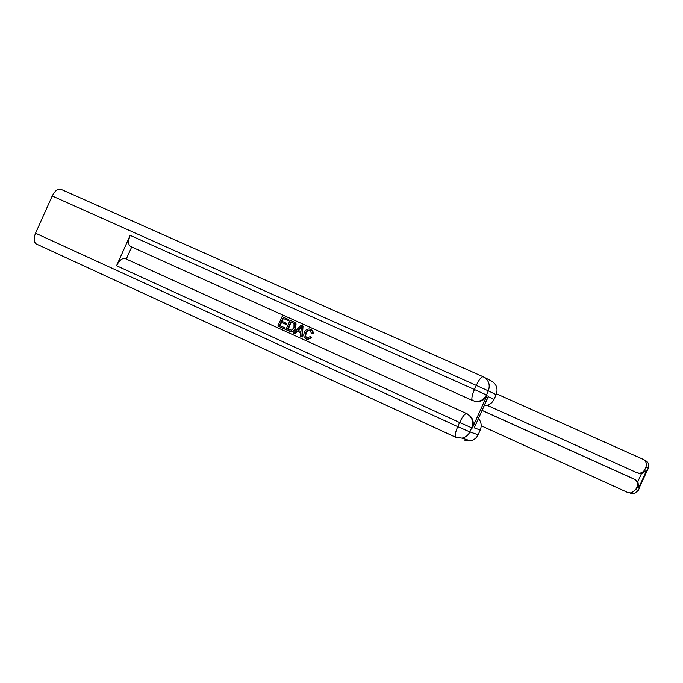 <?xml version="1.0" encoding="UTF-8"?>
<svg xmlns="http://www.w3.org/2000/svg" width="683" height="683" viewBox="0 0 683 683"><rect width="100%" height="100%" fill="white"/><g stroke="black" fill="none" stroke-linecap="round" stroke-linejoin="round"><path stroke-width="1.02" d="M643.506 459.505L645.333 460.453C648.449 462.237 649.448 464.816 648.312 468.205L639.766 486.697M482.104 410.389L635.48 479.688L637.854 481.626L641.363 473.831L646.528 470.561L638.836 487.645L636.949 486.953L635.745 489.617L638.272 490.496L639.271 488.268L638.306 490.496M636.949 486.953C638.093 483.521 637.094 480.9 633.944 479.082L635.48 479.688M482.07 410.457L633.944 479.082M481.199 425.757L627.873 492.563L631.331 493.015L635.745 489.617M487.175 405.318L636.829 472.679L639.186 473.208L641.277 472.867L643.514 471.458L644.718 469.716L646.528 470.561M645.333 460.453C648.474 462.246 649.473 464.833 648.338 468.222L645.913 467.052L644.718 469.716M645.913 467.052C647.066 463.62 646.058 460.999 642.899 459.198L496.498 393.826M641.363 473.831L638.34 473.336M638.836 487.645L637.854 481.626M310.261 330.487L308.016 330.7L306.155 333.039L305.6 336.241L307.017 338.034M310.227 336.659L311.328 337.53L307.043 339.306L306.317 339.05C303.739 337.564 303.115 335.31 304.447 332.288C305.617 329.701 307.478 328.643 310.031 329.112L312.302 330.709L312.814 333.628L311.439 333.347L310.099 330.401L309.305 330.154L307.239 330.709L305.685 332.843C304.592 335.003 304.925 336.693 306.693 337.906L310.227 336.659L311.789 337.726L307.512 339.502L306.565 339.152M310.645 329.343L312.31 330.341L313.292 332.297L313.275 333.825L311.439 333.347M297.523 331.426L295.235 333.859L293.451 333.065L301.16 325.21L302.56 325.842L301.809 336.856L300.494 336.267L300.793 332.903L297.054 331.212L294.757 333.663M301.16 325.21L303.03 326.047L302.279 337.052L301.809 336.856M285.204 328.002L284.717 329.086L277.879 326.004L282.096 316.613L288.713 319.584L288.226 320.677L282.83 318.244L281.533 321.138L286.595 323.418L286.109 324.502L281.046 322.222L279.586 325.475L285.204 328.002L284.717 327.797L284.23 328.89M283.317 318.466L282.019 321.343M281.533 322.436L280.073 325.68M130.171 235.362L474.429 389.515C471.962 395.38 471.287 399.026 472.397 400.46L130.385 246.375C128.105 244.48 128.028 240.817 130.171 235.362L116.554 265.747C119.32 260.334 122.189 257.935 125.177 258.55L467.249 413.872C472.738 417.082 474.437 421.804 472.337 428.028L487.081 395.252C484.759 399.726 481.156 401.852 476.256 401.63L472.73 400.614M126.295 259.019L131.699 246.964M290.13 320.233L294.604 322.419L295.577 323.665L295.21 328.13C294.177 330.666 292.452 331.767 290.044 331.434L285.912 329.65L290.13 320.233L295.082 322.624L296.046 323.87L295.688 328.335C294.655 330.862 292.93 331.964 290.523 331.639L289.515 331.264M475.385 425.33L488.149 396.644L494.031 399.384L496.165 394.654L488.328 390.864L486.475 394.962L487.081 395.252M494.031 399.384C491.956 403.474 488.686 405.574 484.221 405.685M484.247 377.306L491.128 380.858C496.541 383.957 498.223 388.559 496.165 394.654M455.774 437.308L36.088 243.882C33.723 241.902 33.535 238.341 35.55 233.21L52.215 195.987C54.947 190.702 57.893 188.499 61.06 189.353L483.112 376.726M478.459 418.5C481.327 421.932 481.925 425.782 480.243 430.042L474.122 427.823M472.337 428.028L471.705 427.806L469.861 431.904L478.117 434.772L480.243 430.042M478.117 434.772C476.512 438.093 473.942 440.117 470.425 440.868L464.474 440.117M488.149 396.644L487.133 399.205M279.586 325.475L284.717 327.797M281.533 321.138L286.595 323.418M286.109 323.204L285.622 324.288M282.096 316.613L288.713 319.584M288.235 319.379L287.748 320.464M287.628 329.121L291.786 330.205L293.989 327.558L294.006 323.52L290.881 321.881L287.628 329.121L289.865 330.12M295.21 328.13L295.688 328.335M295.577 323.665L296.046 323.87M294.604 322.419L295.082 322.624M291.351 322.094L288.106 329.317M299.991 328.088L297.916 330.29L300.913 331.648L301.374 326.611L298.394 330.495L300.913 331.631M302.56 325.842L303.03 326.047M297.916 330.29L298.394 330.495M301.288 327.499L300.46 328.292M305.685 332.843L306.155 333.039M312.814 333.628L313.275 333.825M311.328 337.53L311.789 337.726M639.715 486.817L639.271 488.268M631.331 493.015L633.909 493.852L638.272 490.496L633.909 493.852L630.486 493.399M35.55 233.21L457.738 426.636L459.591 422.512L116.554 265.747M472.508 400.52L475.633 401.356C480.542 401.578 484.153 399.453 486.475 394.962L474.429 389.515L476.282 385.391L52.215 195.987M125.177 258.55L467.249 413.872M483.188 376.76C481.438 376.589 479.142 379.466 476.282 385.391L488.328 390.864C490.428 384.623 488.712 379.927 483.188 376.76M455.928 437.376L462.007 438.136C465.601 437.376 468.222 435.293 469.861 431.904L457.738 426.636C455.365 432.254 454.682 435.788 455.698 437.257L455.928 437.376M466.609 413.625C464.79 413.608 462.451 416.57 459.591 422.512L471.705 427.806C473.814 421.565 472.115 416.835 466.609 413.625M293.118 321.582L293.596 321.787M640.15 473.823L638.648 473.174M648.338 468.222L647.339 470.45M476.256 401.63L472.397 400.46L130.385 246.375M470.425 440.868L462.007 438.136L455.698 437.257L36.088 243.882M487.867 397.583L474.642 426.977M290.523 331.639L290.044 331.434M310.116 330.444L309.647 330.239M307.512 339.502L307.043 339.306"/></g></svg>
